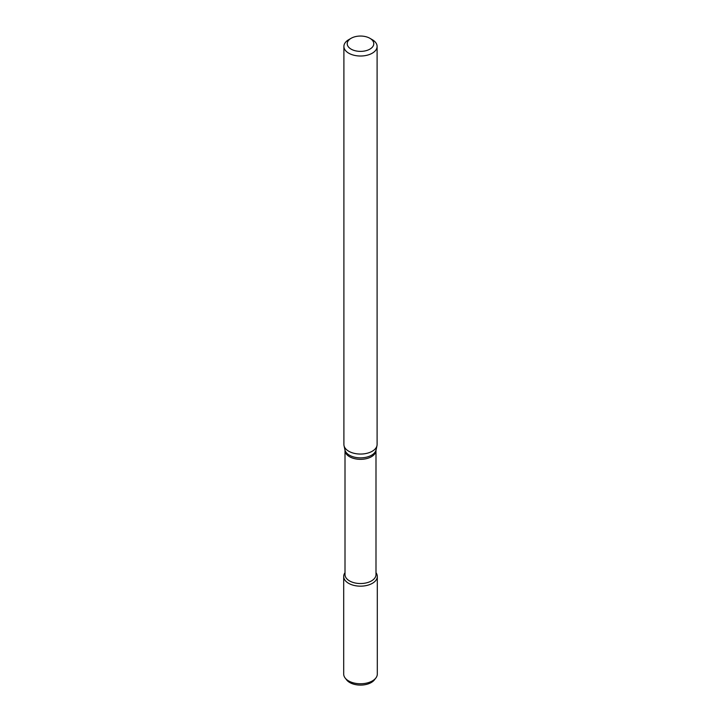 <?xml version="1.0" encoding="UTF-8"?>
<svg xmlns="http://www.w3.org/2000/svg" width="721" height="721" viewBox="0 0 721 721"><rect width="100%" height="100%" fill="white"/><g stroke="black" fill="none" stroke-linecap="round" stroke-linejoin="round"><path stroke-width="1.08" d="M369.891 38.294L372.243 39.655A16.601 9.589 180 0 1 377.101 46.432A16.601 9.589 180 0 1 372.243 53.21A16.601 9.589 180 0 1 354.146 55.283A16.601 9.589 180 0 1 343.899 46.432A16.601 9.589 180 0 1 348.757 39.655L351.109 38.294A13.284 7.67 180 0 1 369.891 38.294A13.284 7.67 180 0 1 369.891 49.136A13.284 7.67 180 0 1 351.109 49.136A13.284 7.67 180 0 1 351.109 38.294M343.899 46.432L343.899 444.469A16.601 9.589 -0 0 0 344.025 445.668A16.601 9.589 -0 0 0 355.12 453.536A16.601 9.589 -0 0 0 372.243 451.247A16.601 9.589 -0 0 0 376.975 445.668A16.601 9.589 -0 0 0 377.101 444.469L377.101 46.432M375.992 450.382A15.492 8.949 -0 0 1 360.5 459.331A15.492 8.949 -0 0 1 345.008 450.382L345.008 574.592A15.492 8.949 -0 0 0 354.57 582.856A15.492 8.949 -0 0 0 371.459 580.919A15.492 8.949 -0 0 0 375.992 574.592L375.992 450.382L376.975 445.668M377.308 576.458A16.808 9.706 180 0 0 375.992 572.69A16.808 9.706 180 0 1 372.387 583.316A16.808 9.706 180 0 1 351.118 584.515A16.808 9.706 180 0 1 345.008 572.69A16.808 9.706 180 0 0 343.692 576.458L343.692 674.054A16.808 9.706 180 0 0 345.152 678.019A16.808 9.706 180 0 0 372.387 680.912A16.808 9.706 180 0 0 375.848 678.019A16.808 9.706 180 0 0 377.308 674.054L377.308 576.458A16.808 9.706 180 0 1 372.387 583.316A16.808 9.706 180 0 1 354.065 585.425A16.808 9.706 180 0 1 343.692 576.458M375.848 678.019L374.388 679.894A15.213 8.787 180 0 1 371.261 682.526A15.213 8.787 180 0 1 346.612 679.894L345.152 678.019M345.008 450.382L344.962 449.94A15.664 9.04 -0 0 0 360.5 457.862A15.664 9.04 -0 0 0 376.038 449.94M344.962 449.94L344.025 445.668"/></g></svg>
